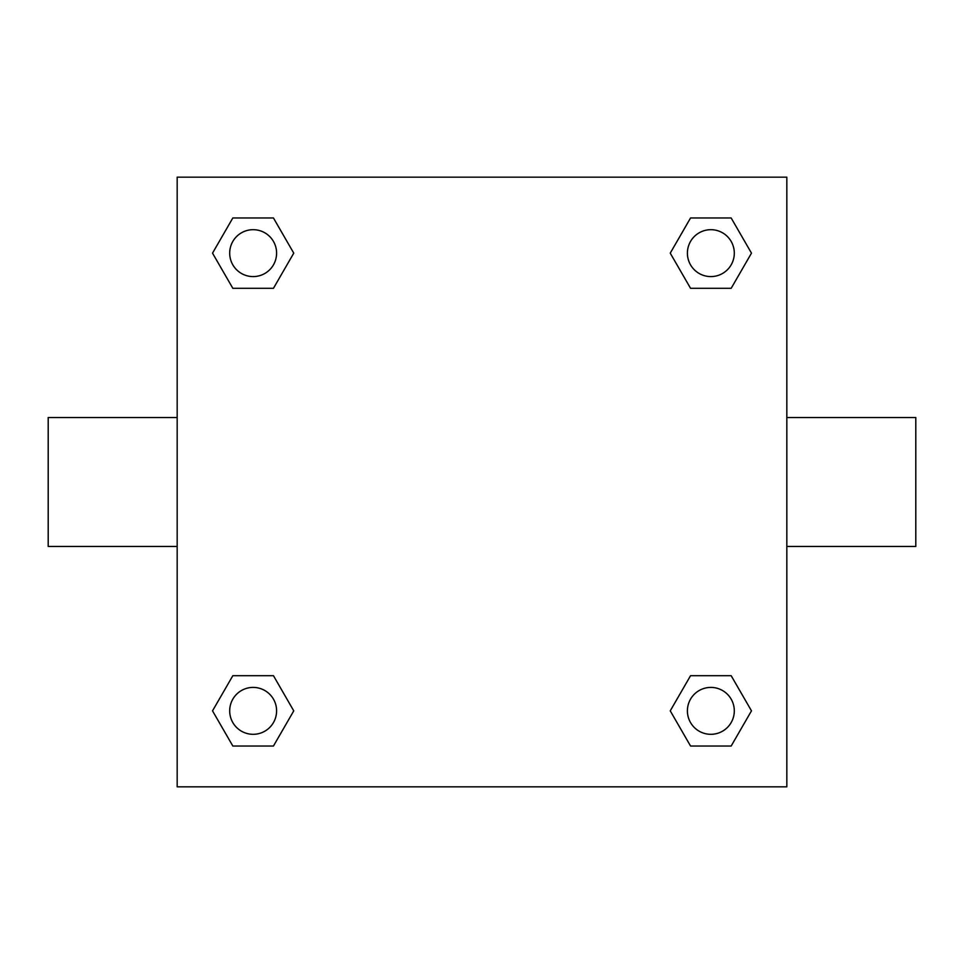<?xml version="1.0" encoding="UTF-8"?>
<svg xmlns="http://www.w3.org/2000/svg" width="964" height="964" viewBox="0 0 964 964"><rect width="100%" height="100%" fill="white"/><g stroke="black" fill="none" stroke-linecap="round" stroke-linejoin="round"><path stroke-width="1.45" d="M273.451 288.308L232.83 288.308L212.526 253.146L232.83 217.972L273.451 217.972L293.755 253.146L273.451 288.308L232.83 288.308L262.003 288.308M262.003 675.692L273.451 675.692L293.755 710.854L273.451 746.028L232.83 746.028L212.526 710.854L232.83 675.692L273.451 675.692M701.997 288.308L690.549 288.308L670.245 253.146L690.549 217.972L731.17 217.972L751.474 253.146L731.17 288.308L690.549 288.308M690.549 675.692L731.17 675.692L751.474 710.854L731.17 746.028L690.549 746.028L670.245 710.854L690.549 675.692L731.17 675.692L701.997 675.692M786.829 546.48L915.8 546.48L915.8 417.52L786.829 417.52M177.171 417.52L48.2 417.52L48.2 546.48L177.171 546.48M177.171 177.171L786.829 177.171L786.829 786.829L177.171 786.829L177.171 177.171M731.17 746.028L690.549 746.028L731.17 746.028M734.303 710.854A23.449 23.449 0 0 0 699.129 690.549A23.449 23.449 0 0 0 699.129 731.17A23.449 23.449 0 0 0 734.303 710.854M273.451 746.028L232.83 746.028L273.451 746.028M276.596 710.854A23.449 23.449 0 0 0 241.422 690.549A23.449 23.449 0 0 0 241.422 731.17A23.449 23.449 0 0 0 276.596 710.854M690.549 217.972L731.17 217.972L690.549 217.972M734.303 253.146A23.449 23.449 0 0 0 699.129 232.83A23.449 23.449 0 0 0 699.129 273.451A23.449 23.449 0 0 0 734.303 253.146M232.83 217.972L273.451 217.972L232.83 217.972M276.596 253.146A23.449 23.449 0 0 0 241.422 232.83A23.449 23.449 0 0 0 241.422 273.451A23.449 23.449 0 0 0 276.596 253.146"/></g></svg>
